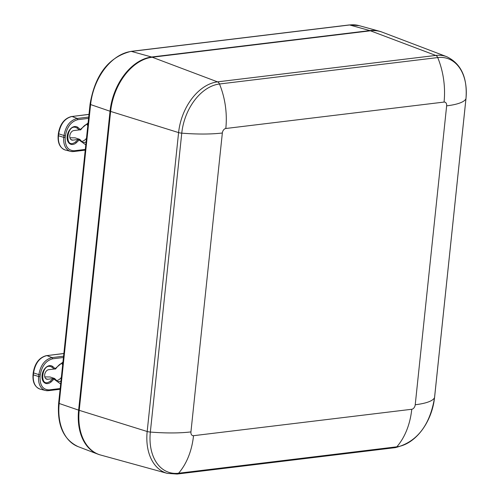 <?xml version="1.0" encoding="UTF-8"?>
<svg xmlns="http://www.w3.org/2000/svg" width="499" height="499" viewBox="0 0 499 499"><rect width="100%" height="100%" fill="white"/><g stroke="black" fill="none" stroke-linecap="round" stroke-linejoin="round"><path stroke-width="0.75" d="M58.645 403.098A2.052 0.455 6 0 0 59.181 403.473A50.362 34.144 -71.9 0 0 78.162 446.655C63.548 439.675 57.042 425.154 58.645 403.098L90.057 104.191A2.052 0.455 6 0 0 90.6 104.565L110.036 111.233A51.372 34.824 -71.9 0 1 151.646 57.011L369.884 30.589A51.372 34.824 -71.9 0 1 379.533 31.256A51.372 34.824 -71.9 0 1 381.947 32.061M110.036 111.233L78.617 410.141L59.181 403.473L90.6 104.565A50.362 34.144 -71.9 0 1 131.393 51.403L349.631 24.981A2.052 1.441 -96.9 0 0 349.225 24.95L359.093 25.636L379.533 31.256M100.405 454.969A51.372 34.824 -71.9 0 1 97.979 454.19A51.372 34.824 -71.9 0 1 78.617 410.141M415.224 404.758A66.373 14.708 6 0 0 434.535 397.653L465.954 98.746A46.569 31.574 108.1 0 0 437.723 57.572L219.485 83.994A4.111 2.882 83.1 0 0 217.52 81.861L435.764 55.439A48.06 32.585 108.1 0 1 446.786 56.711L382.228 32.167A51.341 34.805 108.1 0 0 370.458 30.807L435.764 55.439A4.111 2.882 83.1 0 1 437.723 57.572A66.373 46.519 83.1 0 1 444.054 102.07A4.273 2.894 -71.9 0 1 446.642 105.85L415.224 404.758A4.273 2.894 -71.9 0 1 411.762 409.267L193.525 435.689A4.273 2.894 -71.9 0 1 190.936 431.909L222.348 133.002A4.273 2.894 -71.9 0 1 225.81 128.493L444.054 102.07M152.22 57.229A51.341 34.805 108.1 0 0 110.628 111.42L178.592 132.591A48.06 32.585 108.1 0 1 217.52 81.861L152.22 57.229L370.458 30.807M222.348 133.002A66.373 14.708 -174 0 1 181.761 133.152A4.111 0.911 6 0 1 178.592 132.591L147.18 431.498L79.216 410.328L110.628 111.42M79.216 410.328A51.341 34.805 108.1 0 0 100.692 455.051L167.284 473.364L177.12 474.05A4.111 2.882 83.1 0 0 178.573 473.233L396.817 446.811A66.373 46.519 -96.9 0 0 411.762 409.267M124.688 75.305A50.549 34.269 108.1 0 0 110.616 111.165L110.659 111.177M79.241 410.084L110.616 111.165M79.204 410.072A50.549 34.269 108.1 0 0 78.848 418.355M69.916 137.786L75.118 137.843L79.79 139.371L76.341 142.726A9.244 6.269 -71.9 0 1 68.694 142.758A9.244 6.269 -71.9 0 1 67.758 133.551A9.244 6.269 -71.9 0 1 73.952 126.665A9.244 6.269 -71.9 0 1 77.944 127.438L80.707 129.859L80.963 129.522C84.3 125.149 86.726 123.527 88.248 124.656M78.337 139.464L72.785 140.138A4.934 3.343 -71.9 0 1 71.756 140.044A4.934 3.343 -71.9 0 1 69.916 135.042A4.934 3.343 -71.9 0 1 73.79 130.576L79.347 129.902L77.083 128.118C66.754 121.538 63.635 151.135 75.642 141.847L78.337 139.464L79.697 139.421M80.707 129.859L79.347 129.902M86.82 124.519A9.244 6.269 -71.9 0 1 87.805 125.611M86.477 138.273A9.244 6.269 -71.9 0 1 81.275 141.498M88.99 114.358L71.993 116.485C64.826 118.244 60.398 124.02 58.695 133.807L58.489 135.772L58.158 135.56C57.635 143.294 60.086 148.134 65.519 150.087A16.38 11.109 -71.9 0 1 58.489 135.772L63.785 137.381L63.953 135.784C65.65 125.998 70.078 120.222 77.245 118.456L88.703 117.072M88.984 114.427L71.993 116.485L77.245 118.456L77.825 119.673C71.145 121.413 66.991 126.827 65.357 135.921L58.695 133.807M44.785 376.913L49.987 376.97L54.653 378.498L51.204 381.854A9.244 6.269 -71.9 0 1 43.556 381.885A9.244 6.269 -71.9 0 1 42.627 372.678A9.244 6.269 -71.9 0 1 48.815 365.792A9.244 6.269 -71.9 0 1 52.813 366.565L55.57 368.986L55.832 368.649C59.163 364.276 61.595 362.654 63.117 363.777M53.206 378.591L47.655 379.265A4.934 3.343 -71.9 0 1 46.625 379.171A4.934 3.343 -71.9 0 1 44.779 374.169A4.934 3.343 -71.9 0 1 48.659 369.697L54.21 369.029L51.952 367.245C41.617 360.665 38.504 390.262 50.511 380.974L53.206 378.591L54.566 378.548M55.57 368.986L54.21 369.029M61.689 363.64A9.244 6.269 -71.9 0 1 62.674 364.738M61.346 377.4A9.244 6.269 -71.9 0 1 56.138 380.625M63.86 353.479L46.862 355.606C39.695 357.371 35.261 363.147 33.564 372.934L33.358 374.892L33.028 374.687C32.504 382.415 34.955 387.261 40.388 389.208A16.38 11.109 -71.9 0 1 33.358 374.892L38.648 376.502L38.816 374.911C40.513 365.125 44.947 359.349 52.114 357.583L63.573 356.199M63.847 353.554L46.862 355.606L52.114 357.583L52.688 358.8C46.014 360.54 41.86 365.954 40.226 375.042L33.564 372.934M90.057 104.191C95.116 74.588 108.757 56.986 130.988 51.372A2.052 1.441 83.1 0 1 131.393 51.403L151.646 57.011M369.884 30.589L349.631 24.981A50.362 34.144 -71.9 0 1 359.093 25.636M193.525 435.689A66.373 46.519 83.1 0 1 178.573 473.233A46.569 31.574 108.1 0 1 150.342 432.059A66.373 14.708 6 0 0 190.936 431.909M434.554 397.51A4.111 0.911 -174 0 1 434.56 397.584A4.111 0.911 -174 0 1 434.535 397.653A46.569 31.574 -71.9 0 1 396.817 446.811A4.111 2.882 -96.9 0 1 395.364 447.628L177.12 474.05M446.786 56.711C461.201 63.71 467.594 77.694 465.972 98.677A4.111 0.911 -174 0 1 465.954 98.746A66.373 14.708 -174 0 1 446.642 105.85M167.284 473.364A48.06 32.585 108.1 0 1 147.18 431.498A4.111 0.911 6 0 0 150.342 432.059L181.761 133.152A46.569 31.574 -71.9 0 1 219.485 83.994A66.373 46.519 83.1 0 1 225.81 128.493M72.785 140.138L70.87 139.514M86.09 141.934A9.244 6.269 -71.9 0 1 82.503 142.234L80.015 139.626M65.519 150.087L70.646 151.365L73.677 151.54A1.029 0.717 -96.9 0 1 73.484 151.528A16.005 10.853 -71.9 0 1 70.646 151.365A16.005 10.853 -71.9 0 1 63.785 137.381L65.188 137.512L65.357 135.921M75.642 141.847A1.029 0.493 -131.5 0 0 76.341 142.726M77.944 127.438A1.029 0.73 -51.7 0 0 77.083 128.118M79.272 140.132L85.784 144.853M88.086 122.941L80.408 129.378M85.229 150.143L73.677 151.54A1.029 0.717 -96.9 0 0 74.27 150.754C67.97 150.604 64.945 146.195 65.188 137.512M85.304 149.419L74.27 150.754M77.825 119.673L88.566 118.375M47.655 379.265L45.733 378.641M60.959 381.055A9.244 6.269 -71.9 0 1 57.373 381.355L54.884 378.753M40.388 389.208L45.515 390.492L48.54 390.667A1.029 0.717 -96.9 0 1 48.353 390.655A16.005 10.853 -71.9 0 1 45.515 390.492A16.005 10.853 -71.9 0 1 38.648 376.502L40.057 376.639L40.226 375.042M50.511 380.974A1.029 0.493 -131.5 0 0 51.204 381.854M52.813 366.565A1.029 0.73 -51.7 0 0 51.952 367.245M54.142 379.259L60.653 383.981M62.955 362.062L55.27 368.505M60.098 389.27L48.54 390.667A1.029 0.717 -96.9 0 0 49.139 389.881C42.839 389.731 39.814 385.315 40.057 376.639M60.173 388.546L49.139 389.881M52.688 358.8L63.435 357.502M130.988 51.372L349.225 24.95M78.162 446.655L97.979 454.19M465.972 98.677L434.56 397.584C429.901 425.51 416.84 442.189 395.364 447.628M71.731 116.448C64.44 118.282 59.986 124.002 58.364 133.601L58.158 135.56M46.594 355.575C39.309 357.409 34.855 363.129 33.233 372.728L33.028 374.687"/></g></svg>
